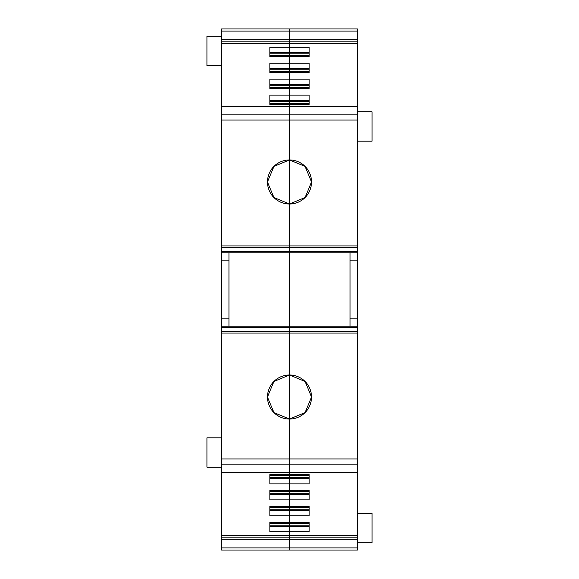 <?xml version="1.0" encoding="UTF-8"?>
<svg xmlns="http://www.w3.org/2000/svg" width="579" height="579" viewBox="0 0 579 579"><rect width="100%" height="100%" fill="white"/><g stroke="black" fill="none" stroke-linecap="round" stroke-linejoin="round"><path stroke-width="0.87" d="M269.865 526.253L289.5 526.253L289.5 525.218L289.5 537.153L221.612 537.153L221.612 535.597L289.5 535.597L289.5 547.9L221.612 547.9L221.612 550.05L289.5 550.05L289.5 539.751L357.388 539.751L357.388 547.9L289.5 547.9L289.5 550.05L357.388 550.05L357.388 547.9M221.612 547.9L221.612 539.751L289.5 539.751L289.5 537.153L357.388 537.153L357.388 539.751M221.612 537.153L221.612 539.751M221.612 535.597L221.612 472.819L289.5 472.819L289.5 472.283L289.5 474.563L269.865 474.563L269.865 483.878L309.135 483.878L309.135 474.563L289.5 474.563L289.5 472.819L357.388 472.819L357.388 472.283L221.612 472.283L221.612 472.819M221.612 252.806L289.5 252.806L289.5 251.337L221.612 251.337L221.612 472.283M221.612 251.337L221.612 247.783L289.5 247.783L289.5 203.996L273.932 197.54L267.484 181.98L273.939 166.412L289.5 159.956L289.5 106.181L289.5 106.717L357.388 106.717L357.388 106.181L289.5 106.181L289.5 104.437L269.865 104.437L269.865 95.122L309.135 95.122L309.135 104.437L289.5 104.437L289.5 106.181L221.612 106.181L221.612 106.717L289.5 106.717L289.5 120.063L357.388 120.063L357.388 106.717M357.388 326.194L289.5 326.194L289.5 327.663L357.388 327.663L357.388 245.945L221.612 245.945L221.612 247.783M221.612 245.945L221.612 120.063L289.5 120.063L289.5 159.956A22.016 22.016 0 0 0 267.484 181.98A22.016 22.016 0 0 0 289.5 203.996A22.016 22.016 0 0 0 311.516 181.98A22.016 22.016 0 0 0 289.5 159.956L289.5 203.996L289.5 159.956L305.061 166.412L311.516 181.972L305.068 197.54L289.5 203.996L289.5 247.783L357.388 247.783M357.388 114.874L221.612 114.874L221.612 120.063M221.612 114.874L221.612 106.717M269.865 52.747L289.5 52.747L289.5 53.782L289.5 41.847L289.5 43.403L221.612 43.403L221.612 106.181M221.612 43.403L221.612 31.1L289.5 31.1L289.5 39.249L221.612 39.249M309.135 52.747L289.5 52.747L289.5 43.403L357.388 43.403L357.388 39.249L289.5 39.249L289.5 41.847L289.5 28.95L289.5 31.1L357.388 31.1L357.388 28.95L221.612 28.95L221.612 31.1M228.951 252.806L228.951 326.194M269.865 53.782L289.5 53.782L289.5 56.561L269.865 56.561L269.865 47.246L309.135 47.246L309.135 56.561L289.5 56.561L289.5 63.205L269.865 63.205L269.865 72.52L289.5 72.52L289.5 79.164L269.865 79.164L269.865 88.478L289.5 88.478L289.5 104.437L289.5 103.409L269.865 103.409L269.865 104.437M357.388 251.337L289.5 251.337L289.5 247.783L289.5 252.806L357.388 252.806M221.612 260.145L228.951 260.145M221.612 318.855L228.951 318.855M221.612 327.663L289.5 327.663L289.5 326.194L221.612 326.194M221.612 333.055L289.5 333.055L289.5 327.663L289.5 375.004A22.016 22.016 0 0 0 267.484 397.02A22.016 22.016 0 0 0 289.5 419.044L289.5 472.283L289.5 458.937L221.612 458.937M269.865 525.218L289.5 525.218L289.5 515.795L269.865 515.795L269.865 506.48L289.5 506.48L289.5 499.836L269.865 499.836L269.865 490.522L289.5 490.522L289.5 474.563L289.5 475.591L269.865 475.591L269.865 474.563M309.135 526.253L289.5 526.253L289.5 531.754L269.865 531.754L269.865 522.439L309.135 522.439L309.135 531.754L289.5 531.754L289.5 535.597L357.388 535.597L357.388 537.153M289.5 326.194L289.5 252.806L289.5 326.194M221.612 65.644L206.935 65.644L206.935 36.289L221.612 36.289M221.612 467.173L206.935 467.173L206.935 437.818L221.612 437.818M269.865 68.706L289.5 68.706L289.5 69.741L289.5 63.205L309.135 63.205L309.135 72.52L289.5 72.52L289.5 79.164L309.135 79.164L309.135 88.478L289.5 88.478L289.5 100.623L269.865 100.623M269.865 69.741L289.5 69.741L289.5 72.52L289.5 71.492L269.865 71.492L269.865 72.52M269.865 84.664L289.5 84.664L289.5 79.164L289.5 88.478L289.5 87.451L269.865 87.451L269.865 88.478M357.388 458.937L357.388 333.055L289.5 333.055L289.5 419.044L273.939 412.588L267.484 397.028L273.932 381.46L289.5 375.004L305.068 381.46L311.516 397.02L305.061 412.588L289.5 419.044L289.5 458.937L357.388 458.937L357.388 472.283M309.135 525.218L289.5 525.218L289.5 478.377L269.865 478.377M309.135 53.782L289.5 53.782L289.5 55.533L269.865 55.533L269.865 56.561M309.135 510.294L269.865 510.294M309.135 506.48L309.135 507.508L289.5 507.508L289.5 506.48L309.135 506.48L309.135 515.795L289.5 515.795L289.5 507.508L269.865 507.508L269.865 506.48M309.135 494.336L269.865 494.336M309.135 490.522L309.135 491.549L289.5 491.549L289.5 490.522L309.135 490.522L309.135 499.836L289.5 499.836L289.5 491.549L269.865 491.549L269.865 490.522M309.135 522.439L309.135 523.467L269.865 523.467L269.865 522.439M309.135 84.664L289.5 84.664L289.5 85.699L269.865 85.699M309.135 100.623L289.5 100.623L289.5 101.658L269.865 101.658M309.135 478.377L289.5 478.377L289.5 477.342L269.865 477.342M309.135 493.301L269.865 493.301M309.135 509.259L269.865 509.259M357.388 260.145L350.049 260.145L350.049 252.806M357.388 318.855L350.049 318.855L350.049 260.145M350.049 326.194L350.049 318.855M357.388 535.597L357.388 472.819M289.5 419.044A22.016 22.016 0 0 0 311.516 397.02A22.016 22.016 0 0 0 289.5 375.004L289.5 419.044M357.388 333.055L357.388 331.217L221.612 331.217M357.388 327.663L357.388 331.217M357.388 245.945L357.388 120.063M309.135 56.561L309.135 55.533L289.5 55.533L289.5 68.706L309.135 68.706M357.388 43.403L357.388 106.181M357.388 31.1L357.388 39.249M357.388 513.356L372.065 513.356L372.065 542.711L357.388 542.711M357.388 111.827L372.065 111.827L372.065 141.182L357.388 141.182M309.135 477.342L289.5 477.342L289.5 475.591L309.135 475.591L309.135 474.563M309.135 69.741L289.5 69.741L289.5 71.492L309.135 71.492L309.135 72.52M309.135 85.699L289.5 85.699L289.5 87.451L309.135 87.451L309.135 88.478M309.135 101.658L289.5 101.658L289.5 103.409L309.135 103.409L309.135 104.437M357.388 41.847L221.612 41.847M221.612 464.126L357.388 464.126"/></g></svg>
